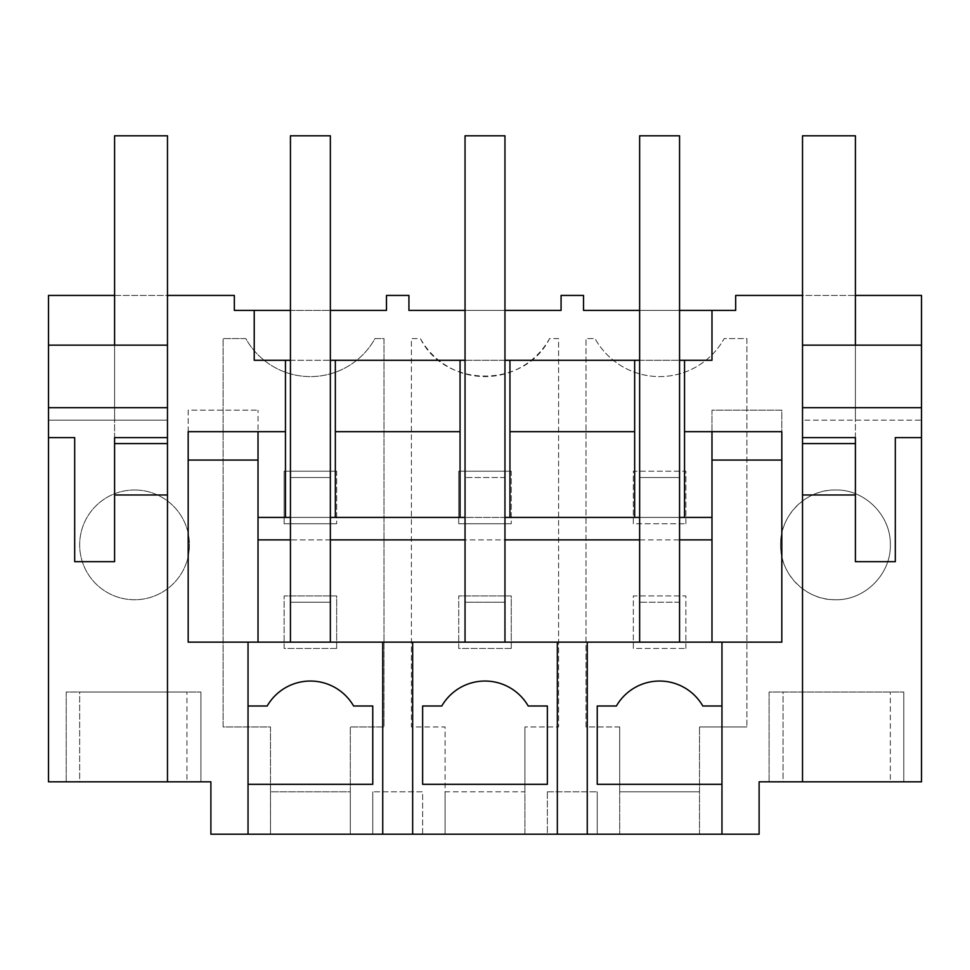 <?xml version="1.0" encoding="UTF-8"?>
<svg xmlns="http://www.w3.org/2000/svg" width="970" height="970" viewBox="0 0 970 970"><rect width="100%" height="100%" fill="white"/><g stroke="black" fill="none" stroke-linecap="round" stroke-linejoin="round"><path stroke-width="0.73" stroke-dasharray="4.85 3.64" d="M619.697 726.942L619.697 791.799L699.503 791.799L619.697 791.799L619.697 834.2L619.697 726.942L586.013 726.942L586.013 338.566L595.01 338.566A73.865 73.865 0 0 0 724.19 338.566L746.9 338.566L746.9 726.991L746.9 338.566L724.19 338.566A73.865 73.865 0 0 1 595.01 338.566L586.013 338.566L586.013 726.942L619.697 726.942M699.503 834.2L699.503 726.942L699.503 834.2L524.903 834.2L524.903 726.942L524.903 791.799L445.097 791.799L445.097 726.942L411.413 726.942L411.413 338.566L420.41 338.566A73.865 73.865 0 0 0 549.59 338.566L558.587 338.566L558.587 726.942L524.903 726.942L558.587 726.942L558.587 338.566L549.59 338.566C524.77 388.63 445.121 388.485 420.41 338.566L411.413 338.566L411.413 726.942L445.097 726.942L445.097 834.2L445.097 791.799L524.903 791.799L524.903 834.2L350.303 834.2L350.303 726.942L350.303 791.799L270.497 791.799L270.497 726.942L223.1 726.942L223.1 338.566L245.81 338.566A73.865 73.865 0 0 0 374.99 338.566L383.987 338.566L383.987 726.942L350.303 726.942L383.987 726.942L383.987 338.566L374.99 338.566A73.865 73.865 0 0 1 245.81 338.566L223.1 338.566L223.1 726.942L270.497 726.942L270.497 834.2L270.497 791.799L350.303 791.799L350.303 834.2L210.878 834.2L210.878 781.82L48.5 781.82L48.5 295.438L234.328 295.438L234.328 310.4L386.472 310.4L386.472 295.438L408.928 295.438L408.928 310.4L561.072 310.4L561.072 295.438L583.528 295.438L583.528 310.4L735.672 310.4L735.672 295.438L921.5 295.438L921.5 781.82L759.122 781.82L759.122 834.2L699.503 834.2M597.241 705.99L597.241 784.318L721.959 784.318L721.959 642.14M587.262 834.2L587.262 642.14M597.241 834.2L597.241 791.799L597.241 834.2L572.3 834.2L597.241 834.2M711.98 460.059L711.98 642.14L781.82 642.14L781.82 460.059L711.98 460.059L711.98 410.177L781.82 410.177L781.82 431.674L684.541 431.674M711.98 431.674L711.98 410.177L781.82 410.177L781.82 431.674M188.18 431.674L188.18 410.177L258.02 410.177L188.18 410.177L188.18 431.674L258.02 431.674L258.02 410.177L258.02 642.14L679.558 642.14L679.558 602.237L639.642 602.237L639.642 642.14L711.98 642.14M634.659 360.282L634.659 517.422L639.642 517.422L639.642 477.519L679.558 477.519L679.558 517.422L679.558 477.519L639.642 477.519L639.642 517.422L684.541 517.422L684.541 360.282M639.642 360.282L679.558 360.282M679.558 310.4L639.642 310.4M802.517 494.979L855.407 494.979L855.407 135.8L802.517 135.8L802.517 494.979L802.517 295.438L855.407 295.438M802.517 295.438L802.517 420.143L921.5 420.143L921.5 437.603L921.5 420.143L802.517 420.143L802.517 437.603L855.407 437.603L855.407 345.15L802.517 345.15L802.517 781.82M781.82 781.82L903.785 781.82L781.82 781.82M890.327 781.82L783.069 781.82L783.069 692.022L890.327 692.022L783.069 692.022L783.069 781.82L890.327 781.82L890.327 692.022L890.327 781.82M746.9 726.942L699.503 726.942L746.9 726.942M835.449 599.739C864.755 600.478 891.066 574.179 890.327 544.861C891.066 515.555 864.755 489.244 835.449 489.983A54.878 54.878 0 0 0 780.571 544.861A54.878 54.878 0 0 0 835.449 599.739C864.755 600.478 891.066 574.179 890.327 544.861C891.066 515.555 864.755 489.244 835.449 489.983C806.131 489.244 779.831 515.555 780.571 544.861C779.831 574.179 806.131 600.478 835.449 599.739M685.863 523.739L685.863 471.202L633.337 471.202L633.337 523.739L685.863 523.739L633.337 523.739L633.337 471.202L685.863 471.202L685.863 523.739M685.863 648.457L685.863 595.919L633.337 595.919L633.337 648.457L685.863 648.457L633.337 648.457L633.337 595.919L685.863 595.919L685.863 648.457M921.5 345.15L802.517 345.15L802.517 437.603M721.959 784.318L721.959 705.99L702.801 705.99A49.882 49.882 0 0 0 616.399 705.99M679.558 517.422L679.558 477.519L639.642 477.519L639.642 135.8L639.642 602.237L639.642 539.878L679.558 539.878L679.558 602.237L639.642 602.237L679.558 602.237L679.558 135.8L679.558 517.422L639.642 517.422L679.558 517.422L639.642 517.422L639.642 135.8L679.558 135.8L679.558 477.519L639.642 477.519L639.642 517.422M802.517 345.15L855.407 345.15L855.407 420.143L855.407 345.15M855.407 494.979L855.407 443.593L802.517 443.593M855.407 437.603L855.407 561.666L895.31 561.666L895.31 437.603L921.5 437.603M769.101 781.82L769.101 692.022L903.785 692.022L769.101 692.022L769.101 781.82M903.785 781.82L903.785 692.022L903.785 781.82M509.941 431.674L634.659 431.674M504.958 642.14L465.042 642.14L504.958 642.14L504.958 539.878L465.042 539.878L465.042 602.237L504.958 602.237L465.042 602.237L465.042 642.14L504.958 642.14L504.958 602.237L465.042 602.237L465.042 135.8L504.958 135.8L504.958 517.422L504.958 477.519L465.042 477.519L504.958 477.519L504.958 517.422L465.042 517.422L634.659 517.422M258.02 517.422L290.442 517.422L290.442 477.519L330.358 477.519L330.358 517.422L290.442 517.422L465.042 517.422L465.042 477.519L465.042 517.422L504.958 517.422L465.042 517.422L465.042 135.8L465.042 517.422M258.02 539.878L711.98 539.878M330.358 539.878L290.442 539.878L290.442 642.14L330.358 642.14L330.358 539.878M547.359 791.799L597.241 791.799L547.359 791.799L547.359 834.2L572.3 834.2L547.359 834.2L547.359 791.799M290.442 310.4L330.358 310.4M254.225 310.4L254.225 360.282L711.98 360.282M504.958 310.4L465.042 310.4M134.551 489.983A54.878 54.878 0 0 0 79.673 544.861A54.878 54.878 0 0 0 134.551 599.739A54.878 54.878 0 0 0 189.429 544.861A54.878 54.878 0 0 0 134.551 489.983A54.878 54.878 0 0 1 189.429 544.861A54.878 54.878 0 0 1 134.551 599.739A54.878 54.878 0 0 1 79.673 544.861A54.878 54.878 0 0 1 134.551 489.983M290.442 360.282L330.358 360.282M465.042 360.282L504.958 360.282M258.02 642.14L188.18 642.14L188.18 460.059L258.02 460.059M372.759 834.2L422.641 834.2L422.641 791.799L372.759 791.799L422.641 791.799L422.641 834.2L372.759 834.2L372.759 791.799L372.759 834.2M114.593 295.438L167.483 295.438L167.483 781.82M48.5 437.603L74.69 437.603L74.69 561.666L114.593 561.666L114.593 345.15L114.593 420.143L167.483 420.143L48.5 420.143L48.5 437.603L48.5 420.143L114.593 420.143L114.593 345.15L167.483 345.15L167.483 437.603L167.483 345.15L48.5 345.15M188.18 781.82L66.215 781.82L188.18 781.82M186.931 781.82L79.673 781.82L79.673 692.022L186.931 692.022L79.673 692.022L79.673 781.82L186.931 781.82L186.931 692.022L186.931 781.82M248.041 834.2L248.041 642.14M258.02 431.674L285.459 431.674M285.459 360.282L285.459 517.422M114.593 345.15L167.483 345.15M114.593 437.603L167.483 437.603M114.593 494.979L167.483 494.979L167.483 135.8L114.593 135.8L114.593 494.979L114.593 443.593L167.483 443.593L167.483 295.438M66.215 781.82L66.215 692.022L200.899 692.022L66.215 692.022L66.215 781.82M200.899 781.82L200.899 692.022L200.899 781.82M382.738 834.2L382.738 642.14M248.041 784.318L372.759 784.318L372.759 705.99L353.601 705.99A49.882 49.882 0 0 0 267.199 705.99M330.358 517.422L330.358 477.519L290.442 477.519L290.442 517.422L330.358 517.422L290.442 517.422L290.442 135.8L330.358 135.8L330.358 517.422L330.358 477.519L290.442 477.519L290.442 517.422M335.341 360.282L335.341 517.422M336.663 471.202L284.137 471.202L284.137 523.739L336.663 523.739L284.137 523.739L284.137 471.202L336.663 471.202L336.663 523.739L336.663 471.202M336.663 648.457L284.137 648.457L284.137 595.919L284.137 648.457L336.663 648.457L336.663 595.919L284.137 595.919L336.663 595.919L336.663 648.457M330.358 642.14L330.358 602.237L290.442 602.237L330.358 602.237L290.442 602.237L290.442 135.8L290.442 477.519L330.358 477.519L330.358 135.8L290.442 135.8L330.358 135.8L330.358 602.237L290.442 602.237L290.442 642.14L330.358 642.14L290.442 642.14M335.341 431.674L460.059 431.674M511.263 471.202L458.737 471.202L458.737 523.739L511.263 523.739L458.737 523.739L458.737 471.202L511.263 471.202L511.263 523.739L511.263 471.202M511.263 648.457L458.737 648.457L458.737 595.919L458.737 648.457L511.263 648.457L511.263 595.919L458.737 595.919L511.263 595.919L511.263 648.457M557.338 834.2L557.338 642.14M412.662 834.2L412.662 642.14M422.641 705.99L422.641 784.318L547.359 784.318L547.359 705.99L528.201 705.99A49.882 49.882 0 0 0 441.799 705.99M460.059 360.282L460.059 517.422M509.941 360.282L509.941 517.422M465.042 642.14L465.042 602.237L504.958 602.237L504.958 135.8L465.042 135.8L504.958 135.8L504.958 477.519L465.042 477.519L504.958 477.519L504.958 517.422M639.642 135.8L679.558 135.8L639.642 135.8M679.558 642.14L639.642 642.14L679.558 642.14L679.558 602.237L639.642 602.237L639.642 642.14M167.483 494.979L167.483 443.593"/><path stroke-width="1.45" d="M721.959 705.99L702.801 705.99A49.882 49.882 0 0 0 616.399 705.99L597.241 705.99L597.241 784.318L721.959 784.318L721.959 642.14L557.338 642.14L557.338 834.2L721.959 834.2L721.959 784.318L721.959 834.2L759.122 834.2L759.122 781.82L921.5 781.82L921.5 295.438L855.407 295.438M679.558 310.4L711.98 310.4L711.98 360.282L711.98 310.4L735.672 310.4L735.672 295.438L802.517 295.438L802.517 781.82M711.98 360.282L684.541 360.282L684.541 431.674L781.82 431.674L781.82 642.14L721.959 642.14M587.262 834.2L587.262 642.14M781.82 431.674L781.82 460.059L711.98 460.059M711.98 431.674L711.98 642.14M258.02 431.674L258.02 539.878L290.442 539.878L290.442 642.14L290.442 135.8L330.358 135.8L330.358 642.14L330.358 539.878L465.042 539.878L465.042 642.14L465.042 135.8L504.958 135.8L504.958 642.14L504.958 539.878L639.642 539.878L639.642 642.14L639.642 135.8L679.558 135.8L679.558 642.14L679.558 539.878L711.98 539.878M639.642 360.282L634.659 360.282L634.659 517.422M679.558 360.282L684.541 360.282M679.558 517.422L711.98 517.422L684.541 517.422L684.541 431.674M504.958 310.4L561.072 310.4L561.072 295.438L583.528 295.438L583.528 310.4L639.642 310.4M616.399 705.99L597.241 705.99M802.517 345.15L921.5 345.15M802.517 407.679L921.5 407.679M802.517 437.603L855.407 437.603L855.407 443.593L855.407 437.603M921.5 437.603L895.31 437.603L895.31 561.666L855.407 561.666L855.407 443.593L802.517 443.593M509.941 517.422L509.941 431.674L634.659 431.674M258.02 517.422L290.442 517.422M330.358 517.422L465.042 517.422M504.958 517.422L639.642 517.422M634.659 360.282L509.941 360.282L509.941 431.674M330.358 310.4L386.472 310.4L386.472 295.438L408.928 295.438L408.928 310.4L465.042 310.4M290.442 360.282L254.225 360.282L254.225 310.4L290.442 310.4M330.358 360.282L335.341 360.282L335.341 431.674L460.059 431.674L460.059 360.282L335.341 360.282M460.059 360.282L465.042 360.282M504.958 360.282L509.941 360.282M285.459 360.282L285.459 431.674L188.18 431.674L188.18 642.14L557.338 642.14M254.225 310.4L234.328 310.4L234.328 295.438L167.483 295.438L167.483 781.82L210.878 781.82L210.878 834.2L412.662 834.2L412.662 642.14M557.338 834.2L412.662 834.2M248.041 834.2L248.041 642.14M167.483 781.82L48.5 781.82L48.5 295.438L114.593 295.438M188.18 431.674L188.18 460.059L258.02 460.059M285.459 517.422L285.459 431.674M48.5 345.15L167.483 345.15M48.5 437.603L74.69 437.603L74.69 561.666L114.593 561.666L114.593 437.603L167.483 437.603M48.5 407.679L167.483 407.679M382.738 834.2L382.738 642.14M267.199 705.99L248.041 705.99L267.199 705.99A49.882 49.882 0 0 1 353.601 705.99L372.759 705.99L372.759 784.318L248.041 784.318M258.02 539.878L258.02 642.14M335.341 517.422L335.341 431.674M460.059 517.422L460.059 431.674M547.359 784.318L547.359 705.99L528.201 705.99A49.882 49.882 0 0 0 441.799 705.99L422.641 705.99L422.641 784.318L547.359 784.318M441.799 705.99L422.641 705.99M167.483 443.593L114.593 443.593L114.593 437.603M114.593 345.15L114.593 135.8L167.483 135.8L167.483 295.438M114.593 494.979L167.483 494.979M802.517 295.438L802.517 135.8L855.407 135.8L855.407 345.15M802.517 494.979L855.407 494.979"/></g></svg>

